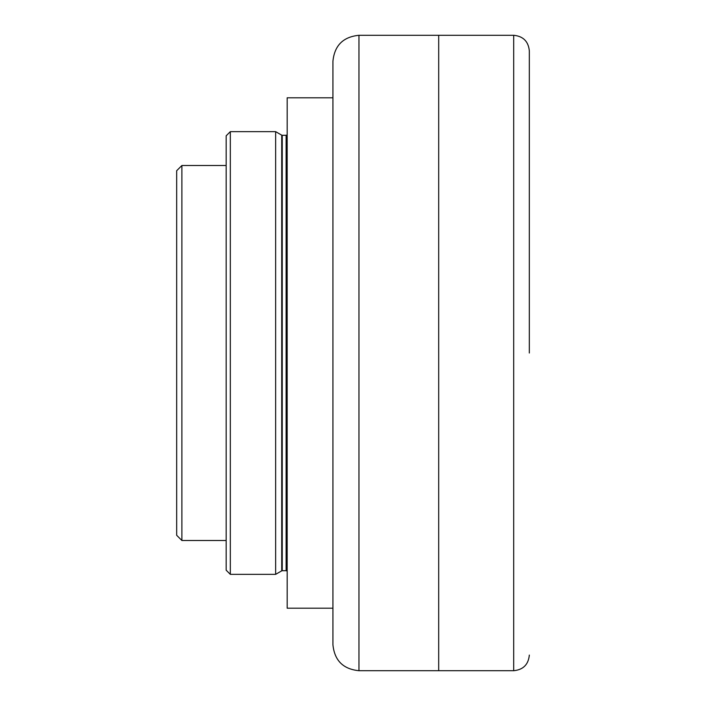 <?xml version="1.0" encoding="UTF-8"?>
<svg xmlns="http://www.w3.org/2000/svg" width="706" height="706" viewBox="0 0 706 706"><rect width="100%" height="100%" fill="white"/><g stroke="black" fill="none" stroke-linecap="round" stroke-linejoin="round"><path stroke-width="1.06" d="M358.966 670.7C343.151 669.156 334.467 660.481 332.923 644.657L332.923 61.343C334.467 45.519 343.151 36.844 358.966 35.3L358.966 670.7L438.691 670.7L438.7 353L438.691 670.7L513.694 670.7L513.694 35.3L438.7 35.3L438.691 353L438.7 35.3L358.966 35.3M181.892 540.496L176.676 535.289L176.676 170.711L181.892 165.504L181.892 540.496L226.158 540.496M230.324 574.349L226.158 570.183L226.158 135.817L230.324 131.651L230.324 574.349L275.649 574.349L281.72 570.845A1.041 1.041 0 0 1 282.241 570.704L286.124 570.704A1.041 1.041 0 0 1 287.165 571.745M287.165 134.255A1.041 1.041 0 0 1 286.124 135.296L282.241 135.296A1.041 1.041 0 0 1 281.72 135.155L275.649 131.651L275.649 574.349M332.923 608.201L287.165 608.201L287.165 97.799L332.923 97.799M529.323 353L529.323 50.92L529.323 353M281.72 135.155L281.72 570.845M282.241 135.296L282.241 570.704M286.124 135.296L286.124 570.704M181.892 165.504L226.158 165.504M230.324 131.651L275.649 131.651M513.694 35.3C523.181 36.227 528.397 41.433 529.323 50.92M513.694 670.7C523.181 669.773 528.397 664.567 529.323 655.08"/></g></svg>
